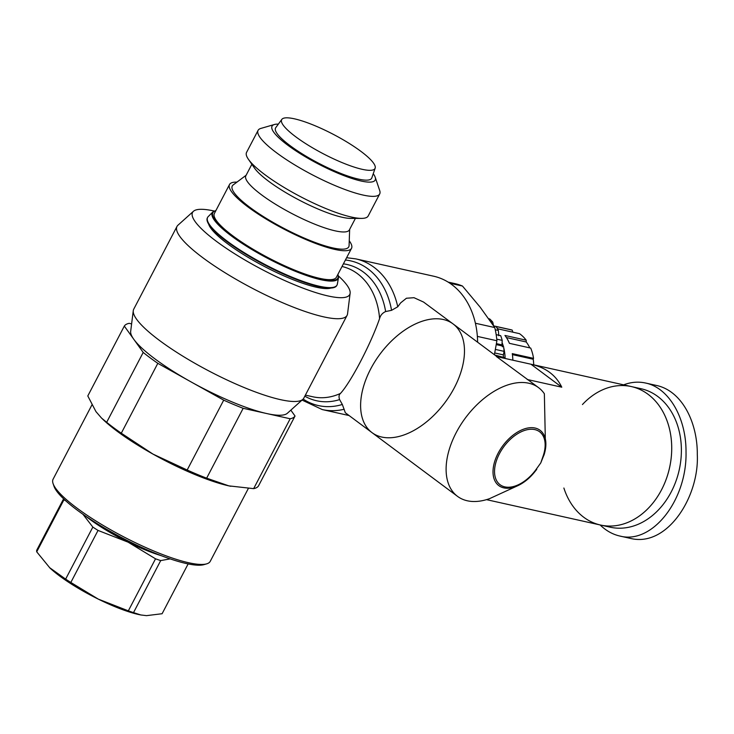 <?xml version="1.0" encoding="UTF-8"?>
<svg xmlns="http://www.w3.org/2000/svg" width="734" height="734" viewBox="0 0 734 734"><rect width="100%" height="100%" fill="white"/><g stroke="black" fill="none" stroke-linecap="round" stroke-linejoin="round"><path stroke-width="1.1" d="M340.466 393.424C338.906 394.736 338.622 396.8 339.613 399.599L342.338 404.471L345.319 412.737L372.028 432.647A67.803 40.517 -53.3 0 1 380.056 354.063A67.803 40.517 -53.3 0 1 453.062 323.914A67.803 40.517 -53.3 0 1 454.41 387.598A67.803 40.517 -53.3 0 1 372.028 432.647A67.803 40.517 -53.3 0 1 370.679 368.963A67.803 40.517 -53.3 0 1 453.062 323.914L423.564 302.059L414.013 297.701L406.416 298.243L400.663 302.858L397.755 306.784L391.552 310.326L385.644 311.555C382.432 312.996 380.414 315.345 379.579 318.611C370.753 344.136 350.87 382.157 340.466 393.424A66.757 51.701 102.5 0 1 312.767 396.773L305.381 395.131M397.755 306.784A77.189 59.775 -77.5 0 0 355.816 258.882L433.666 276.213A77.189 59.775 102.5 0 1 477.605 342.209M214.227 211.034A88.667 18.396 27.6 0 0 193.455 211.282L177.967 225.2A95.961 19.91 27.6 0 0 176.995 226.43L133.726 309.197A95.961 19.91 27.6 0 0 133.267 310.693A95.961 19.91 27.6 0 0 209.548 371.312A95.961 19.91 27.6 0 0 302.848 399.351A95.961 19.91 27.6 0 0 303.812 398.122L347.09 315.345A95.961 19.91 27.6 0 0 347.549 313.849L350.136 293.196A88.667 18.396 27.6 0 0 338.475 275.993M176.995 226.43A95.961 19.91 27.6 0 0 252.817 288.535A95.961 19.91 27.6 0 0 347.09 315.345M133.267 310.693L130.68 331.355A88.667 18.396 27.6 0 0 201.153 387.359A88.667 18.396 27.6 0 0 287.361 413.27L302.848 399.351M193.455 211.282A88.667 18.396 27.6 0 0 262.607 269.8A88.667 18.396 27.6 0 0 350.136 293.196M106.669 422.307L143.203 352.43L124.321 326.079L87.796 395.956L95.943 411.6L101.549 418.086L106.669 422.307A96.484 20.02 27.6 0 0 121.293 433.207L152.938 454.08A88.667 18.396 -152.4 0 1 103.044 419.518L101.549 418.086M152.938 454.08L187.17 470.017A96.484 20.02 27.6 0 0 206.649 478.173L228.861 485.871A88.667 18.396 -152.4 0 1 152.938 454.08M230.788 486.284L230.742 486.275A88.667 18.396 -152.4 0 1 230.742 486.275A88.667 18.396 -152.4 0 1 228.861 485.871L253.652 488.642A96.484 20.02 27.6 0 0 258.506 485.899L295.031 416.022A96.484 20.02 27.6 0 1 290.178 418.765L243.174 408.306L206.649 478.173M253.652 488.642L290.178 418.765M290.829 410.15L295.031 416.022M187.17 470.017L223.705 400.149A96.484 20.02 27.6 0 0 243.174 408.306M143.203 352.43A96.484 20.02 27.6 0 0 157.819 363.33L121.293 433.207M131.615 323.877L129.175 323.336A96.484 20.02 27.6 0 0 124.321 326.079M223.705 400.149L157.819 363.33M53.077 483.578L53.986 486.247A86.575 17.965 27.6 0 0 122.404 537.985A86.575 17.965 27.6 0 0 203.942 564.639L206.649 563.859A88.667 18.396 -152.4 0 1 123.147 536.563A88.667 18.396 -152.4 0 1 53.077 483.578A88.667 18.396 -152.4 0 1 53.105 479.183L91.888 404.994M248.349 488.449L210.245 561.336A88.667 18.396 -152.4 0 1 206.649 563.859M360.862 151.323A52.674 10.927 27.6 0 0 312.996 124.899A52.674 10.927 27.6 0 0 281.838 119.376A52.674 10.927 27.6 0 0 323.272 153.764A52.674 10.927 27.6 0 0 375.157 168.159A52.674 10.927 27.6 0 0 360.862 151.323M281.838 119.376L275.727 127.688A54.243 11.258 27.6 0 0 318.391 163.095A54.243 11.258 27.6 0 0 371.817 177.922L375.157 168.159M274.406 124.505L260.854 128.422A68.62 14.24 27.6 0 0 258.074 130.377L246.56 152.397A68.62 14.24 27.6 0 0 248.386 159.25A68.62 14.24 27.6 0 0 300.775 196.804A68.62 14.24 27.6 0 0 361.504 218.393A68.62 14.24 27.6 0 0 368.184 215.98L379.689 193.959A68.62 14.24 27.6 0 0 379.707 190.556L375.193 177.197A58.188 12.074 -152.4 0 1 318.015 163.82A58.188 12.074 -152.4 0 1 274.406 124.505A58.188 12.074 -152.4 0 1 278.351 124.129M248.386 159.25L254.487 168.068A58.417 12.12 27.6 0 0 299.087 200.033A58.417 12.12 27.6 0 0 350.779 218.411L361.504 218.393M251.863 164.278L245.844 175.793A58.417 12.12 27.6 0 0 291.994 213.603A58.417 12.12 27.6 0 0 349.375 229.916L355.394 218.402M246.119 175.261L233.192 184.931A65.711 13.634 27.6 0 0 284.196 228.503A65.711 13.634 27.6 0 0 349.09 245.523L349.65 229.384M236.954 182.115A68.84 14.285 27.6 0 0 229.503 184.528A68.84 14.285 27.6 0 0 283.902 229.081A68.84 14.285 27.6 0 0 351.531 248.312A68.84 14.285 27.6 0 0 349.256 240.825M229.503 184.528L214.383 213.466A68.84 14.285 27.6 0 0 268.772 258.019A68.84 14.285 27.6 0 0 336.401 277.25L351.531 248.312M338.493 277.672A71.042 14.744 27.6 0 1 268.396 258.744A71.042 14.744 27.6 0 1 212.842 211.979L208.208 216.603A73.015 15.148 27.6 0 0 207.612 217.411A73.015 15.148 27.6 0 0 265.295 264.662A73.015 15.148 27.6 0 0 337.025 285.067A73.015 15.148 27.6 0 0 337.346 284.113L338.493 277.672L337.97 274.259M207.612 217.411L207.373 217.86A73.015 15.148 27.6 0 0 265.057 265.112A73.015 15.148 27.6 0 0 336.787 285.517L337.025 285.067M208.649 224.127A70.409 14.607 27.6 0 0 227.659 243.816A70.409 14.607 27.6 0 0 330.915 288.049M373.248 173.738A58.188 12.074 -152.4 0 1 375.193 177.197M258.074 130.377A68.62 14.24 27.6 0 0 312.28 174.784A68.62 14.24 27.6 0 0 379.689 193.959M140.836 614.964L139.671 614.734A62.583 12.992 -152.4 0 1 98.292 599.118A62.583 12.992 -152.4 0 1 49.884 567.942A62.583 12.992 -152.4 0 1 49.536 567.611A62.583 12.992 -152.4 0 1 49.536 567.602L65.638 579.117A70.409 14.607 27.6 0 0 70.831 582.457L98.292 599.118L128.34 610.844A70.409 14.607 27.6 0 0 133.515 612.615L140.836 614.964L146.516 615.643L162.104 613.725L188.133 563.923M170.15 558.886L160.709 560.583A70.409 14.607 -152.4 0 1 155.535 558.813L128.074 542.151A62.583 12.992 27.6 0 0 161.186 555.647M85.777 516.222A62.583 12.992 27.6 0 0 128.074 542.151L98.035 530.425A70.409 14.607 -152.4 0 1 92.842 527.085L82.924 514.25M65.73 500.79L63.922 499.799A70.409 14.607 -152.4 0 1 63.84 499.047M63.601 498.817L36.7 550.261A70.409 14.607 27.6 0 0 36.718 551.83L49.884 567.942M63.922 499.799L36.718 551.83M65.638 579.117L92.842 527.085M98.035 530.425L70.831 582.457M128.34 610.844L155.535 558.813M160.709 560.583L133.515 612.615M89.236 518.543A61.546 12.772 27.6 0 0 157.305 554.124M494.395 354.724L496.909 340.75A74.584 57.757 -77.5 0 0 494.744 327.548L480.128 307.133L462.466 286.04A74.584 57.757 -77.5 0 0 454.768 283.581L448.144 282.104M462.466 286.04L449.914 283.241M475.412 323.244L494.744 327.548M496.909 340.75L477.366 336.401M494.771 355.008L504.286 357.559L495.615 355.632M494.744 352.962L503.359 354.88L503.414 356.926M495.413 349.43L504.111 351.357L503.359 354.88M504.111 351.357A52.151 40.388 102.5 0 0 503.487 346.219L496.276 344.613M496.432 343.64L501.964 344.87L502.386 346.797M496.762 339.154L502.212 340.374L501.964 344.87M502.212 340.374A52.151 40.388 102.5 0 0 500.68 335.658L496.175 334.649M495.266 329.768L498.358 330.456L498.79 335.75M496.056 326.502L512.185 330.098A41.728 32.314 102.5 0 0 510.341 329.612L493.643 325.887M490.798 321.685L492.753 322.125L493.514 325.685M492.753 322.125A52.151 40.388 102.5 0 0 489.661 318.941L488.734 318.73M495.991 326.41A52.151 40.388 102.5 0 1 498.358 330.456M504.286 357.559A52.151 40.388 102.5 0 1 504.267 358.284M512.837 360.192A41.728 32.314 -77.5 0 0 512.277 353.632L533.535 358.357L533.214 359.247A39.636 30.7 102.5 0 1 533.719 364.835M533.214 359.247L512.424 354.614M533.535 358.357A41.728 32.314 102.5 0 0 530.691 348.072L509.433 343.338A41.728 32.314 -77.5 0 0 504.946 335.456L526.195 340.191L526.241 341.98A39.636 30.7 102.5 0 1 529.792 347.87M526.241 341.98L506.414 337.567M526.195 340.191A41.728 32.314 102.5 0 0 519.47 333.649L498.212 328.915A41.728 32.314 -77.5 0 0 497.101 328.181M512.185 330.098L512.855 332.172M505.102 358.467A41.728 32.314 -77.5 0 0 503.717 347.742M503.304 346.173A41.728 32.314 -77.5 0 0 502.093 342.594M543.518 454.906L540.774 462.906L535.453 470.329A33.039 19.745 -53.3 0 1 495.845 479.027A33.039 19.745 -53.3 0 1 520.305 432.225A33.039 19.745 -53.3 0 1 543.518 454.906A2.083 0.853 17.2 0 0 544.169 454.529L544.169 454.529A2.083 0.853 17.2 0 0 544.178 454.465L540.774 462.906L535.453 470.329M544.151 454.575L543.949 455.236M544.362 393.763L545.518 448.694A34.507 20.625 126.7 0 0 522.819 429.473A34.507 20.625 126.7 0 0 493.12 469.329A34.507 20.625 126.7 0 0 518.02 485.587A34.507 20.625 126.7 0 0 535.756 470.577C530.563 477.403 524.645 482.403 518.02 485.587L489.532 498.661A67.803 40.517 -53.3 0 1 457.53 496.368A67.803 40.517 -53.3 0 1 456.172 432.684A67.803 40.517 -53.3 0 1 538.563 387.644A67.803 40.517 -53.3 0 1 544.362 393.763M530.957 364.22L561.767 387.194C556.078 375.368 546.023 367.762 531.609 364.367L496.404 356.531L532.719 383.286M486.477 499.643L500.304 502.726M582.457 404.535A70.932 54.931 102.5 0 1 615.789 385.983A70.932 54.931 102.5 0 1 631.359 386.57A70.932 54.931 102.5 0 1 661.545 489.789A70.932 54.931 102.5 0 1 600.54 525.039A70.932 54.931 102.5 0 1 563.877 488.027M561.767 387.194L527.214 379.496M641.021 388.717A70.932 54.931 102.5 0 1 679.225 469.888A70.932 54.931 102.5 0 1 610.202 527.186L600.54 525.039A70.932 54.931 102.5 0 0 669.564 467.741A70.932 54.931 102.5 0 0 631.359 386.57L641.021 388.717M656.058 385.359L656.82 385.524C682.455 391.314 697.575 422.958 697.3 454.529C699.346 496.725 667.408 546.995 631.112 538.554L630.121 538.325M623.643 384.845C630.992 382.056 638.286 381.451 645.525 383.02C668.711 387.699 686.262 417.6 686.024 452.025C687.125 500.184 652.086 544.674 619.863 536.04C612.624 534.398 606.036 530.7 600.118 524.948M342.016 266.497A66.757 51.701 102.5 0 1 379.579 318.611M385.644 311.555A69.813 54.068 -77.5 0 0 343.411 263.845M304.83 396.186A69.813 54.068 -77.5 0 0 339.613 399.599M342.338 404.471A74.134 57.417 102.5 0 1 303.142 399.067M345.411 260.019A74.134 57.417 102.5 0 1 391.552 310.326M302.041 400.076L322.281 409.572A77.189 59.775 -77.5 0 0 344.182 409.251M337.879 274.424A70.547 14.643 -152.4 0 1 268.607 258.331A70.547 14.643 -152.4 0 1 215.86 210.63M544.178 454.465A34.507 20.625 126.7 0 0 545.518 448.694L543.94 455.245M355.816 258.882L346.613 257.707M322.281 409.572L349.081 415.545M212.842 211.979L215.943 210.465M536.747 469.292L535.774 470.586M538.563 387.644L532.26 382.946M497.001 356.669L453.062 323.914M457.53 496.368L372.028 432.647M500.781 502.836L600.54 525.039M531.609 364.367L631.359 386.57M619.845 536.04L631.121 538.545M645.544 383.02L656.82 385.534"/></g></svg>
